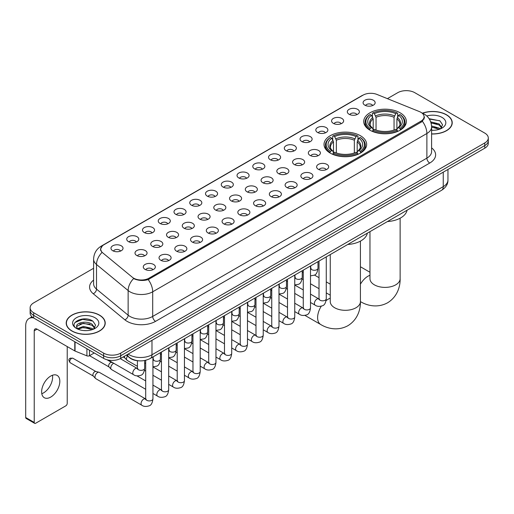 <?xml version="1.0" encoding="UTF-8"?>
<svg xmlns="http://www.w3.org/2000/svg" width="514" height="514" viewBox="0 0 514 514"><rect width="100%" height="100%" fill="white"/><g stroke="black" fill="none" stroke-linecap="round" stroke-linejoin="round"><path stroke-width="0.77" d="M360.417 135.715A21.318 12.31 0 0 0 337.184 133.042A21.318 12.31 0 0 0 324.019 144.415A21.318 12.31 0 0 0 330.264 153.121A21.318 12.31 0 0 0 353.497 155.787A21.318 12.31 0 0 0 366.655 144.415A21.318 12.31 0 0 0 360.417 135.715M400.117 112.791A21.318 12.31 0 0 0 376.884 110.118A21.318 12.31 0 0 0 363.726 121.49A21.318 12.31 0 0 0 369.971 130.196A21.318 12.31 0 0 0 393.204 132.863A21.318 12.31 0 0 0 406.362 121.49A21.318 12.31 0 0 0 400.117 112.791M349.096 114.269A6.033 3.482 180 0 1 347.894 113.279A6.033 3.482 180 0 1 349.893 108.949A6.033 3.482 180 0 1 357.628 109.341A6.033 3.482 180 0 1 358.823 113.279A6.033 3.482 180 0 1 349.096 114.269M356.889 114.628A3.617 2.088 0 0 0 355.919 113.607A3.617 2.088 0 0 0 352.353 113.08A3.617 2.088 0 0 0 349.828 114.628M333.335 123.366A6.033 3.482 180 0 1 332.14 122.377A6.033 3.482 180 0 1 334.139 118.047A6.033 3.482 180 0 1 341.868 118.438A6.033 3.482 180 0 1 343.069 122.377A6.033 3.482 180 0 1 333.335 123.366M341.135 123.726A3.617 2.088 0 0 0 340.165 122.705A3.617 2.088 0 0 0 336.599 122.178A3.617 2.088 0 0 0 334.074 123.726M317.581 132.464A6.033 3.482 180 0 1 316.38 131.475A6.033 3.482 180 0 1 318.378 127.144A6.033 3.482 180 0 1 326.114 127.536A6.033 3.482 180 0 1 327.309 131.475A6.033 3.482 180 0 1 317.581 132.464M325.375 132.824A3.617 2.088 0 0 0 324.405 131.802A3.617 2.088 0 0 0 320.839 131.276A3.617 2.088 0 0 0 318.314 132.824M301.821 141.562A6.033 3.482 180 0 1 300.626 140.573A6.033 3.482 180 0 1 302.624 136.242A6.033 3.482 180 0 1 310.353 136.634A6.033 3.482 180 0 1 311.555 140.573A6.033 3.482 180 0 1 301.821 141.562M309.621 141.922A3.617 2.088 0 0 0 308.651 140.9A3.617 2.088 0 0 0 305.085 140.373A3.617 2.088 0 0 0 302.56 141.922M286.067 150.653A6.033 3.482 180 0 1 284.865 149.67A6.033 3.482 180 0 1 286.863 145.34A6.033 3.482 180 0 1 294.599 145.732A6.033 3.482 180 0 1 295.794 149.67A6.033 3.482 180 0 1 286.067 150.653M293.86 151.02A3.617 2.088 0 0 0 292.89 149.998A3.617 2.088 0 0 0 289.324 149.471A3.617 2.088 0 0 0 286.799 151.02M270.306 159.751A6.033 3.482 180 0 1 269.111 158.768A6.033 3.482 180 0 1 271.109 154.438A6.033 3.482 180 0 1 278.839 154.83A6.033 3.482 180 0 1 280.04 158.768A6.033 3.482 180 0 1 270.306 159.751M278.106 160.117A3.617 2.088 0 0 0 277.136 159.096A3.617 2.088 0 0 0 273.57 158.569A3.617 2.088 0 0 0 271.045 160.117M254.552 168.849A6.033 3.482 180 0 1 253.351 167.866A6.033 3.482 180 0 1 255.349 163.536A6.033 3.482 180 0 1 263.084 163.927A6.033 3.482 180 0 1 264.28 167.866A6.033 3.482 180 0 1 254.552 168.849M262.346 169.215A3.617 2.088 0 0 0 261.375 168.194A3.617 2.088 0 0 0 257.81 167.667A3.617 2.088 0 0 0 255.285 169.215M238.792 177.947A6.033 3.482 180 0 1 237.596 176.964A6.033 3.482 180 0 1 239.595 172.633A6.033 3.482 180 0 1 247.324 173.019A6.033 3.482 180 0 1 248.525 176.964A6.033 3.482 180 0 1 238.792 177.947M246.591 178.307A3.617 2.088 0 0 0 245.621 177.291A3.617 2.088 0 0 0 242.055 176.765A3.617 2.088 0 0 0 239.53 178.307M223.037 187.045A6.033 3.482 180 0 1 221.836 186.062A6.033 3.482 180 0 1 223.834 181.731A6.033 3.482 180 0 1 231.57 182.117A6.033 3.482 180 0 1 232.765 186.062A6.033 3.482 180 0 1 223.037 187.045M230.831 187.404A3.617 2.088 0 0 0 229.861 186.389A3.617 2.088 0 0 0 226.295 185.856A3.617 2.088 0 0 0 223.77 187.404M207.277 196.142A6.033 3.482 180 0 1 206.082 195.159A6.033 3.482 180 0 1 208.08 190.829A6.033 3.482 180 0 1 215.809 191.214A6.033 3.482 180 0 1 217.011 195.159A6.033 3.482 180 0 1 207.277 196.142M215.077 196.502A3.617 2.088 0 0 0 214.107 195.487A3.617 2.088 0 0 0 210.541 194.954A3.617 2.088 0 0 0 208.016 196.502M191.523 205.24A6.033 3.482 180 0 1 190.321 204.257A6.033 3.482 180 0 1 192.32 199.927A6.033 3.482 180 0 1 200.055 200.312A6.033 3.482 180 0 1 201.25 204.257A6.033 3.482 180 0 1 191.523 205.24M199.316 205.6A3.617 2.088 0 0 0 198.346 204.585A3.617 2.088 0 0 0 194.78 204.052A3.617 2.088 0 0 0 192.255 205.6M175.762 214.338A6.033 3.482 180 0 1 174.567 213.355A6.033 3.482 180 0 1 176.565 209.025A6.033 3.482 180 0 1 184.295 209.41A6.033 3.482 180 0 1 185.496 213.355A6.033 3.482 180 0 1 175.762 214.338M183.562 214.698A3.617 2.088 0 0 0 182.592 213.683A3.617 2.088 0 0 0 179.026 213.149A3.617 2.088 0 0 0 176.501 214.698M160.008 223.436A6.033 3.482 180 0 1 158.807 222.453A6.033 3.482 180 0 1 160.805 218.122A6.033 3.482 180 0 1 168.541 218.508A6.033 3.482 180 0 1 169.736 222.453A6.033 3.482 180 0 1 160.008 223.436M167.802 223.796A3.617 2.088 0 0 0 166.832 222.78A3.617 2.088 0 0 0 163.266 222.247A3.617 2.088 0 0 0 160.741 223.796M144.248 232.534A6.033 3.482 180 0 1 143.053 231.544A6.033 3.482 180 0 1 145.051 227.22A6.033 3.482 180 0 1 152.78 227.606A6.033 3.482 180 0 1 153.982 231.544A6.033 3.482 180 0 1 144.248 232.534M152.048 232.893A3.617 2.088 0 0 0 151.077 231.878A3.617 2.088 0 0 0 147.512 231.345A3.617 2.088 0 0 0 144.987 232.893M128.494 241.631A6.033 3.482 180 0 1 127.292 240.642A6.033 3.482 180 0 1 129.29 236.318A6.033 3.482 180 0 1 137.026 236.703A6.033 3.482 180 0 1 138.221 240.642A6.033 3.482 180 0 1 128.494 241.631M136.287 241.991A3.617 2.088 0 0 0 135.317 240.976A3.617 2.088 0 0 0 131.751 240.443A3.617 2.088 0 0 0 129.226 241.991M112.733 250.729A6.033 3.482 180 0 1 111.538 249.74A6.033 3.482 180 0 1 113.536 245.409A6.033 3.482 180 0 1 121.265 245.801A6.033 3.482 180 0 1 122.467 249.74A6.033 3.482 180 0 1 112.733 250.729M120.533 251.089A3.617 2.088 0 0 0 119.563 250.067A3.617 2.088 0 0 0 115.997 249.541A3.617 2.088 0 0 0 113.472 251.089M364.85 105.171A6.033 3.482 180 0 1 363.655 104.181A6.033 3.482 180 0 1 365.653 99.857A6.033 3.482 180 0 1 373.382 100.243A6.033 3.482 180 0 1 374.584 104.181A6.033 3.482 180 0 1 364.85 105.171M372.65 105.531A3.617 2.088 0 0 0 371.68 104.515A3.617 2.088 0 0 0 368.114 103.982A3.617 2.088 0 0 0 365.589 105.531M310.096 155.434A6.033 3.482 180 0 1 308.901 154.451A6.033 3.482 180 0 1 310.899 150.12A6.033 3.482 180 0 1 318.629 150.506A6.033 3.482 180 0 1 319.83 154.451A6.033 3.482 180 0 1 310.096 155.434M317.896 155.793A3.617 2.088 0 0 0 316.926 154.778A3.617 2.088 0 0 0 313.36 154.251A3.617 2.088 0 0 0 310.835 155.793M294.342 164.531A6.033 3.482 180 0 1 293.147 163.548A6.033 3.482 180 0 1 295.145 159.218A6.033 3.482 180 0 1 302.874 159.603A6.033 3.482 180 0 1 304.07 163.548A6.033 3.482 180 0 1 294.342 164.531M302.142 164.891A3.617 2.088 0 0 0 301.165 163.876A3.617 2.088 0 0 0 297.6 163.343A3.617 2.088 0 0 0 295.075 164.891M278.582 173.629A6.033 3.482 180 0 1 277.387 172.646A6.033 3.482 180 0 1 279.385 168.316A6.033 3.482 180 0 1 287.114 168.701A6.033 3.482 180 0 1 288.315 172.646A6.033 3.482 180 0 1 278.582 173.629M286.382 173.989A3.617 2.088 0 0 0 285.411 172.974A3.617 2.088 0 0 0 281.845 172.441A3.617 2.088 0 0 0 279.32 173.989M262.827 182.727A6.033 3.482 180 0 1 261.632 181.744A6.033 3.482 180 0 1 263.631 177.414A6.033 3.482 180 0 1 271.36 177.799A6.033 3.482 180 0 1 272.555 181.744A6.033 3.482 180 0 1 262.827 182.727M270.627 183.087A3.617 2.088 0 0 0 269.651 182.072A3.617 2.088 0 0 0 266.085 181.538A3.617 2.088 0 0 0 263.56 183.087M247.067 191.825A6.033 3.482 180 0 1 245.872 190.842A6.033 3.482 180 0 1 247.87 186.511A6.033 3.482 180 0 1 255.599 186.897A6.033 3.482 180 0 1 256.801 190.842A6.033 3.482 180 0 1 247.067 191.825M254.867 192.185A3.617 2.088 0 0 0 253.897 191.169A3.617 2.088 0 0 0 250.331 190.636A3.617 2.088 0 0 0 247.806 192.185M231.313 200.923A6.033 3.482 180 0 1 230.118 199.94A6.033 3.482 180 0 1 232.116 195.609A6.033 3.482 180 0 1 239.845 195.995A6.033 3.482 180 0 1 241.04 199.94A6.033 3.482 180 0 1 231.313 200.923M239.113 201.282A3.617 2.088 0 0 0 238.136 200.267A3.617 2.088 0 0 0 234.57 199.734A3.617 2.088 0 0 0 232.045 201.282M215.552 210.02A6.033 3.482 180 0 1 214.357 209.031A6.033 3.482 180 0 1 216.355 204.707A6.033 3.482 180 0 1 224.091 205.092A6.033 3.482 180 0 1 225.286 209.031A6.033 3.482 180 0 1 215.552 210.02M223.352 210.38A3.617 2.088 0 0 0 222.382 209.365A3.617 2.088 0 0 0 218.816 208.832A3.617 2.088 0 0 0 216.291 210.38M199.798 219.118A6.033 3.482 180 0 1 198.603 218.129A6.033 3.482 180 0 1 200.601 213.805A6.033 3.482 180 0 1 208.331 214.19A6.033 3.482 180 0 1 209.526 218.129A6.033 3.482 180 0 1 199.798 219.118M207.598 219.478A3.617 2.088 0 0 0 206.622 218.456A3.617 2.088 0 0 0 203.056 217.93A3.617 2.088 0 0 0 200.531 219.478M184.038 228.216A6.033 3.482 180 0 1 182.843 227.227A6.033 3.482 180 0 1 184.841 222.896A6.033 3.482 180 0 1 192.577 223.288A6.033 3.482 180 0 1 193.772 227.227A6.033 3.482 180 0 1 184.038 228.216M191.838 228.576A3.617 2.088 0 0 0 190.867 227.554A3.617 2.088 0 0 0 187.302 227.027A3.617 2.088 0 0 0 184.777 228.576M168.284 237.314A6.033 3.482 180 0 1 167.089 236.324A6.033 3.482 180 0 1 169.087 231.994A6.033 3.482 180 0 1 176.816 232.386A6.033 3.482 180 0 1 178.011 236.324A6.033 3.482 180 0 1 168.284 237.314M176.084 237.674A3.617 2.088 0 0 0 175.107 236.652A3.617 2.088 0 0 0 171.541 236.125A3.617 2.088 0 0 0 169.016 237.674M152.523 246.412A6.033 3.482 180 0 1 151.328 245.422A6.033 3.482 180 0 1 153.326 241.092A6.033 3.482 180 0 1 161.062 241.484A6.033 3.482 180 0 1 162.257 245.422A6.033 3.482 180 0 1 152.523 246.412M160.323 246.771A3.617 2.088 0 0 0 159.353 245.75A3.617 2.088 0 0 0 155.787 245.223A3.617 2.088 0 0 0 153.262 246.771M136.769 255.503A6.033 3.482 180 0 1 135.574 254.52A6.033 3.482 180 0 1 137.572 250.189A6.033 3.482 180 0 1 145.301 250.581A6.033 3.482 180 0 1 146.496 254.52A6.033 3.482 180 0 1 136.769 255.503M144.569 255.869A3.617 2.088 0 0 0 143.592 254.848A3.617 2.088 0 0 0 140.026 254.321A3.617 2.088 0 0 0 137.501 255.869M318.378 169.312A6.033 3.482 180 0 1 317.177 168.329A6.033 3.482 180 0 1 319.175 163.998A6.033 3.482 180 0 1 326.91 164.384A6.033 3.482 180 0 1 328.105 168.329A6.033 3.482 180 0 1 318.378 169.312M326.172 169.671A3.617 2.088 0 0 0 325.201 168.656A3.617 2.088 0 0 0 321.635 168.123A3.617 2.088 0 0 0 319.11 169.671M302.618 178.409A6.033 3.482 180 0 1 301.422 177.42A6.033 3.482 180 0 1 303.421 173.096A6.033 3.482 180 0 1 311.15 173.481A6.033 3.482 180 0 1 312.351 177.42A6.033 3.482 180 0 1 302.618 178.409M310.417 178.769A3.617 2.088 0 0 0 309.447 177.754A3.617 2.088 0 0 0 305.875 177.221A3.617 2.088 0 0 0 303.356 178.769M286.863 187.507A6.033 3.482 180 0 1 285.662 186.518A6.033 3.482 180 0 1 287.66 182.194A6.033 3.482 180 0 1 295.396 182.579A6.033 3.482 180 0 1 296.591 186.518A6.033 3.482 180 0 1 286.863 187.507M294.657 187.867A3.617 2.088 0 0 0 293.687 186.852A3.617 2.088 0 0 0 290.121 186.319A3.617 2.088 0 0 0 287.596 187.867M271.103 196.605A6.033 3.482 180 0 1 269.908 195.616A6.033 3.482 180 0 1 271.906 191.285A6.033 3.482 180 0 1 279.635 191.677A6.033 3.482 180 0 1 280.837 195.616A6.033 3.482 180 0 1 271.103 196.605M278.903 196.965A3.617 2.088 0 0 0 277.933 195.943A3.617 2.088 0 0 0 274.367 195.416A3.617 2.088 0 0 0 271.842 196.965M255.349 205.703A6.033 3.482 180 0 1 254.147 204.713A6.033 3.482 180 0 1 256.145 200.383A6.033 3.482 180 0 1 263.881 200.775A6.033 3.482 180 0 1 265.076 204.713A6.033 3.482 180 0 1 255.349 205.703M263.142 206.063A3.617 2.088 0 0 0 262.172 205.041A3.617 2.088 0 0 0 258.606 204.514A3.617 2.088 0 0 0 256.081 206.063M239.588 214.801A6.033 3.482 180 0 1 238.393 213.811A6.033 3.482 180 0 1 240.391 209.481A6.033 3.482 180 0 1 248.121 209.873A6.033 3.482 180 0 1 249.322 213.811A6.033 3.482 180 0 1 239.588 214.801M247.388 215.16A3.617 2.088 0 0 0 246.418 214.139A3.617 2.088 0 0 0 242.852 213.612A3.617 2.088 0 0 0 240.327 215.16M223.834 223.892A6.033 3.482 180 0 1 222.633 222.909A6.033 3.482 180 0 1 224.631 218.578A6.033 3.482 180 0 1 232.367 218.97A6.033 3.482 180 0 1 233.562 222.909A6.033 3.482 180 0 1 223.834 223.892M231.628 224.258A3.617 2.088 0 0 0 230.657 223.237A3.617 2.088 0 0 0 227.092 222.71A3.617 2.088 0 0 0 224.567 224.258M208.074 232.99A6.033 3.482 180 0 1 206.879 232.007A6.033 3.482 180 0 1 208.877 227.676A6.033 3.482 180 0 1 216.606 228.068A6.033 3.482 180 0 1 217.807 232.007A6.033 3.482 180 0 1 208.074 232.99M215.874 233.356A3.617 2.088 0 0 0 214.903 232.334A3.617 2.088 0 0 0 211.338 231.808A3.617 2.088 0 0 0 208.812 233.356M192.32 242.088A6.033 3.482 180 0 1 191.118 241.105A6.033 3.482 180 0 1 193.116 236.774A6.033 3.482 180 0 1 200.852 237.166A6.033 3.482 180 0 1 202.047 241.105A6.033 3.482 180 0 1 192.32 242.088M200.113 242.454A3.617 2.088 0 0 0 199.143 241.432A3.617 2.088 0 0 0 195.577 240.905A3.617 2.088 0 0 0 193.052 242.454M176.559 251.185A6.033 3.482 180 0 1 175.364 250.202A6.033 3.482 180 0 1 177.362 245.872A6.033 3.482 180 0 1 185.091 246.264A6.033 3.482 180 0 1 186.293 250.202A6.033 3.482 180 0 1 176.559 251.185M184.359 251.552A3.617 2.088 0 0 0 183.389 250.53A3.617 2.088 0 0 0 179.823 250.003A3.617 2.088 0 0 0 177.298 251.552M160.805 260.283A6.033 3.482 180 0 1 159.603 259.3A6.033 3.482 180 0 1 161.602 254.97A6.033 3.482 180 0 1 169.337 255.355A6.033 3.482 180 0 1 170.532 259.3A6.033 3.482 180 0 1 160.805 260.283M168.598 260.643A3.617 2.088 0 0 0 167.628 259.628A3.617 2.088 0 0 0 164.062 259.101A3.617 2.088 0 0 0 161.537 260.643M145.044 269.381A6.033 3.482 180 0 1 143.849 268.398A6.033 3.482 180 0 1 145.847 264.067A6.033 3.482 180 0 1 153.577 264.453A6.033 3.482 180 0 1 154.778 268.398A6.033 3.482 180 0 1 145.044 269.381M152.844 269.741A3.617 2.088 0 0 0 151.874 268.726A3.617 2.088 0 0 0 148.308 268.192A3.617 2.088 0 0 0 145.783 269.741M419.463 111.609A10.858 6.271 180 0 1 420.915 112.315A10.858 6.271 180 0 1 424.095 116.749A10.858 6.271 180 0 1 420.915 121.182L149.002 278.17A10.858 6.271 180 0 1 132.426 277.329L102.671 252.798A10.858 6.271 180 0 1 100.705 249.2A10.858 6.271 180 0 1 103.886 244.767L363.064 95.135A10.858 6.271 180 0 1 376.968 94.435L419.463 111.609M138.774 360.815A12.066 6.965 180 0 1 129.734 357.866L126.386 355.103M431.599 133.987A19.506 11.263 0 0 0 452.224 122.743A19.506 11.263 0 0 0 446.512 114.776A19.506 11.263 0 0 0 422.476 113.151M99.51 315.114A19.506 11.263 0 0 0 78.25 312.673A19.506 11.263 0 0 0 66.203 323.081A19.506 11.263 0 0 0 71.921 331.042A19.506 11.263 0 0 0 93.182 333.483A19.506 11.263 0 0 0 105.222 323.081A19.506 11.263 0 0 0 99.51 315.114M424.519 117.205L422.392 121.291L421.339 122.062L148.205 279.59C143.663 280.895 139.198 280.734 134.809 279.108L133.64 278.537A14.077 9.419 129.5 0 0 128.14 290.558L96.51 264.479A16.088 9.291 180 0 1 93.606 259.152L93.606 283.786A16.088 9.291 0 0 0 96.51 289.112L128.14 315.191A16.088 9.291 0 0 0 129.946 316.431A16.088 9.291 0 0 0 152.697 316.431L426.883 158.126A16.088 9.291 0 0 0 431.599 151.559L431.599 126.926A16.088 9.291 180 0 1 426.883 133.499A14.077 8.128 -120 0 0 422.392 121.291M93.606 268.276L33.667 302.881A12.066 6.965 0 0 0 30.127 307.809L30.127 313.065A12.066 6.965 0 0 0 33.667 317.993L103.635 358.386L103.635 355.759A12.066 6.965 0 0 0 120.7 355.759L484.766 145.565A12.066 6.965 0 0 0 488.3 140.637A12.066 6.965 0 0 1 484.766 145.565L120.7 355.759A12.066 6.965 0 0 1 103.635 355.759L33.667 315.365L103.635 355.759L103.635 353.131A12.066 6.965 0 0 0 120.7 353.131L484.766 142.937A12.066 6.965 0 0 0 488.3 138.015A12.066 6.965 0 0 0 484.766 133.087L414.798 92.687A12.066 6.965 0 0 0 397.733 92.687L387.408 98.649M30.127 310.437A12.066 6.965 0 0 0 33.667 315.365A12.066 6.965 0 0 1 30.127 310.437M431.599 147.878A20.11 11.61 180 0 1 429.73 163.054L155.543 321.353A20.11 11.61 180 0 1 127.099 321.353A20.11 11.61 180 0 1 124.844 319.804L93.22 293.725A4.022 2.692 -50.5 0 0 96.51 289.112L96.51 264.479A14.077 9.419 129.5 0 1 101.971 252.496L100.429 249.2L102.415 245.814M30.127 307.809A12.066 6.965 0 0 0 33.667 312.737L103.635 353.131M103.635 358.386A12.066 6.965 0 0 0 120.7 358.386L484.766 148.193A12.066 6.965 0 0 0 488.3 143.265L488.3 138.015M431.599 133.871A19.307 11.147 0 0 0 452.024 122.743A19.307 11.147 0 0 0 446.37 114.86A19.307 11.147 0 0 0 422.643 113.228M431.599 130.164L433.565 130.293M431.567 125.994L439.142 128.102L440.202 128.956M431.599 127.042L439.335 129.277M430.7 121.85L439.142 123.932L441.757 127.536M431.034 122.878L439.142 124.973L441.552 127.813M431.599 130.286A13.113 7.569 0 0 0 441.989 128.095A13.113 7.569 0 0 0 441.989 117.385A13.113 7.569 0 0 0 426.787 115.991M440.517 128.828L442.573 124.793L439.971 120.88L429.094 118.695M429.338 119.068L439.798 120.758M431.098 123.109L436.894 123.823M431.599 127.279L436.894 127.999M72.063 330.965A19.307 11.147 0 0 0 93.105 333.38A19.307 11.147 0 0 0 105.023 323.081A19.307 11.147 0 0 0 99.369 315.198A19.307 11.147 0 0 0 78.327 312.782A19.307 11.147 0 0 0 66.409 323.081A19.307 11.147 0 0 0 72.063 330.965M83.531 330.547L86.564 330.637M77.505 328.619L83.364 326.39L92.141 328.44L93.207 329.294M78.044 329.185L83.364 327.431L92.334 329.615M77.601 329.024L76.657 326.827A9.091 5.249 0 0 0 78.128 329.256M94.756 327.881L92.141 324.27C86.686 320.203 75.462 322.715 76.657 326.827L76.625 326.422M76.682 326.955L76.933 326.274L83.364 323.261L92.141 325.311L94.55 328.15M93.516 329.166L95.572 325.131L92.97 321.218C83.769 314.6 67.424 323.319 76.862 328.658L77.331 328.947M94.987 317.729A13.113 7.569 0 0 0 76.445 317.729A13.113 7.569 0 0 0 76.445 328.433A13.113 7.569 0 0 0 94.987 328.433A13.113 7.569 0 0 0 94.987 317.729M74.948 322.529L82.645 319.374L92.796 321.096M79.754 324.064L82.645 323.544L89.892 324.167M79.754 328.24L82.645 327.714L89.892 328.337M369.585 129.971L370.157 128.442A19.146 11.057 0 0 1 370.157 114.538L371.474 115.303A17.296 9.984 0 0 0 371.474 127.684L372.779 128.423L373.196 129.978M373.196 129.342L373.196 118.946L371.474 115.303M372.432 116.948L372.432 113.221L373.003 112.9A19.146 11.057 0 0 1 397.084 112.9L395.774 113.658A17.296 9.984 0 0 0 374.32 113.658L376.042 117.301L376.042 130.016M394.052 130.016L394.052 117.301L395.774 113.658M387.447 221.553A22.121 12.773 0 0 0 407.037 210.239M372.432 131.076A19.95 11.52 0 0 0 397.656 131.076L397.084 130.087A19.146 11.057 0 0 1 373.003 130.087L372.432 131.417M397.656 131.417L397.656 131.076M370.157 114.538L369.585 114.866A19.95 11.52 0 0 0 365.094 122.152A19.95 11.52 0 0 0 369.585 129.432M397.084 112.9L397.656 113.221L397.656 116.948M373.003 130.087L374.32 129.329A17.296 9.984 0 0 0 395.774 129.329L397.084 130.087M371.474 127.684L370.157 128.442M374.32 113.658L373.003 112.9M372.779 117.539A15.471 8.931 0 0 0 372.779 128.423L372.849 128.474C370.652 126.348 369.752 124.902 370.164 124.144A14.88 8.59 0 0 1 373.196 118.946M400.502 129.432A19.95 11.52 0 0 0 404.993 122.152A19.95 11.52 0 0 0 400.502 114.866L399.931 114.538A19.146 11.057 0 0 1 399.931 128.442L400.502 129.971M399.931 128.442L398.613 127.684A17.296 9.984 0 0 0 398.613 115.303L399.931 114.538M398.613 115.303L396.898 118.946L396.898 129.342L397.316 128.423L398.613 127.684M396.898 118.946A14.88 8.59 0 0 1 399.931 124.144C400.335 124.908 399.436 126.348 397.245 128.474L397.316 128.423A15.471 8.931 0 0 0 397.316 117.539M396.898 129.978L396.898 129.342M329.879 152.889L330.451 151.367A19.146 11.057 0 0 1 330.451 137.463L331.768 138.221A17.296 9.984 0 0 0 331.768 150.608L333.072 151.347L333.49 152.902M333.49 152.266L333.49 141.87L331.768 138.221M332.725 139.872L332.725 136.146L333.297 135.825A19.146 11.057 0 0 1 357.384 135.825L356.067 136.583A17.296 9.984 0 0 0 334.614 136.583L336.336 140.226L336.336 152.941M354.345 152.941L354.345 140.226L356.067 136.583M347.74 244.478A22.121 12.773 0 0 0 367.33 233.163M332.725 153.994A19.95 11.52 0 0 0 357.956 153.994L357.384 153.011A19.146 11.057 0 0 1 333.297 153.011L332.725 154.341M357.956 154.341L357.956 153.994M330.451 137.463L329.879 137.791A19.95 11.52 0 0 0 325.388 145.07A19.95 11.52 0 0 0 329.879 152.356M357.384 135.825L357.956 136.146L357.956 139.872M333.297 153.011L334.614 152.253A17.296 9.984 0 0 0 356.067 152.253L357.384 153.011M331.768 150.608L330.451 151.367M334.614 136.583L333.297 135.825M333.072 140.463A15.471 8.931 0 0 0 333.072 151.347L333.143 151.392C330.945 149.272 330.052 147.826 330.457 147.068A14.88 8.59 0 0 1 333.49 141.87M360.796 152.356A19.95 11.52 0 0 0 365.293 145.07A19.95 11.52 0 0 0 360.796 137.791L360.224 137.463A19.146 11.057 0 0 1 360.224 151.367L360.796 152.889M360.224 151.367L358.907 150.608A17.296 9.984 0 0 0 358.907 138.221L360.224 137.463M358.907 138.221L357.191 141.87L357.191 152.266L357.609 151.347L358.907 150.608M357.191 141.87A14.88 8.59 0 0 1 360.224 147.068C360.629 147.833 359.729 149.272 357.538 151.392L357.609 151.347A15.471 8.931 0 0 0 357.609 140.463M357.191 152.902L357.191 152.266M137.418 366.309L127.279 360.455A3.617 2.088 -60 0 1 126.99 360.218A3.617 2.088 -60 0 1 126.528 358.798A3.617 2.088 -60 0 1 127.459 355.984M124.941 357.943A2.615 1.51 -60 0 1 124.729 357.77A2.615 1.51 -60 0 1 124.394 356.748A2.615 1.51 -60 0 1 124.446 356.221M145.693 389.278L111.525 369.553A3.617 2.088 -60 0 1 111.23 369.315A3.617 2.088 -60 0 1 110.773 367.895A3.617 2.088 -60 0 1 113.331 363.462A3.617 2.088 -60 0 1 113.761 363.257M109.18 367.041A2.615 1.51 -60 0 1 108.968 366.867A2.615 1.51 -60 0 1 108.64 365.839A2.615 1.51 -60 0 1 110.491 362.64A2.615 1.51 -60 0 1 111.544 362.415L112.778 362.691M152.934 356.947L152.934 398.819C152.433 403.021 151.135 405.366 149.028 405.861C146.034 406.786 143.631 406.58 141.813 405.238L95.765 378.651A3.617 2.088 -60 0 1 95.475 378.413A3.617 2.088 -60 0 1 95.013 376.993A3.617 2.088 -60 0 1 97.576 372.56A3.617 2.088 -60 0 1 99.035 372.245A3.617 2.088 -60 0 1 99.382 372.38L146.169 399.256M93.426 376.139A2.615 1.51 -60 0 1 93.214 375.965A2.615 1.51 -60 0 1 92.88 374.937A2.615 1.51 -60 0 1 94.73 371.738A2.615 1.51 -60 0 1 95.784 371.513L99.035 372.245M52.447 375.252A12.869 7.434 -60 0 1 43.51 392.908A12.869 7.434 -60 0 1 41.795 393.711M50.732 397.078A12.869 7.434 120 0 0 59.136 385.731A12.869 7.434 120 0 0 57.163 375.419A12.869 7.434 120 0 0 50.732 376.055A12.869 7.434 120 0 0 42.321 387.402A12.869 7.434 120 0 0 44.294 397.714A12.869 7.434 120 0 0 50.732 397.078M89.481 350.214L89.481 355.72L94.248 352.964M33.526 317.909A16.088 9.291 -120 0 0 29.035 318.507A16.088 9.291 -120 0 0 25.7 325.87L25.7 417.503L34.232 422.431L34.232 330.798A4.022 2.319 60 0 1 35.068 328.96A4.022 2.319 60 0 1 37.079 329.159L74.781 350.927L74.781 341.726M34.232 422.431A2.011 1.163 120 0 0 34.65 423.35L26.118 418.422A2.011 1.163 -60 0 1 25.7 417.503M34.65 423.35A2.011 1.163 120 0 0 35.652 423.253L65.805 405.842A2.011 1.163 120 0 0 67.225 403.381L67.225 346.564M89.481 355.72A2.011 1.163 180 0 1 86.905 355.849L75.05 351.056A2.011 1.163 180 0 1 74.781 350.927M149.002 278.17L149.002 279.275M420.915 121.182L420.915 122.306M155.543 321.353A4.022 2.319 60 0 1 152.697 316.431L152.697 291.798A16.088 9.291 180 0 1 129.946 291.798A16.088 9.291 180 0 1 128.14 290.558L128.14 315.191A4.022 2.692 -50.5 0 1 124.844 319.804M431.599 126.926C431.323 121.143 428.779 116.806 423.966 113.915L421.936 112.926A14.077 6.592 112 0 0 421.75 112.855M148.205 279.59A14.077 8.128 60 0 1 152.697 291.798L426.883 133.499L426.883 158.126A4.022 2.319 60 0 0 429.73 163.054M102.691 245.589A14.077 8.128 -120 0 0 101.232 246.135C96.42 249.027 93.876 253.363 93.606 259.152M101.232 246.135L361.875 95.655A14.077 8.128 60 0 1 362.942 95.199M93.22 293.725A20.11 11.61 180 0 1 93.606 280.098M120.7 353.131L120.7 358.386M484.766 142.937L484.766 148.193M33.667 312.737L33.667 317.993M128.153 354.082A16.088 9.291 0 0 0 129.232 354.776A16.088 9.291 0 0 0 151.983 354.776L443.241 186.621A16.088 9.291 0 0 0 447.951 180.054C448.067 184.044 445.946 187.462 441.571 190.302L150.319 358.457A8.044 4.645 60 0 0 151.983 354.776L151.983 340.319M443.241 172.171L443.241 186.621A8.044 4.645 60 0 1 441.571 190.302M127.498 354.461A8.044 5.378 129.5 0 0 128.898 357.076L126.457 355.058M400.13 218.199L400.13 278.678A15.086 8.706 180 0 1 395.709 284.84A15.086 8.706 180 0 1 374.378 284.84A15.086 8.706 180 0 1 369.964 278.678L369.996 279.269M360.423 284.203A15.086 8.706 -60 0 1 367.979 276.217A15.086 8.706 -60 0 1 369.964 275.286M400.13 278.678C400.335 286.253 397.521 296.713 387.588 302.791C377.36 308.349 366.9 305.56 360.436 301.596A15.086 8.706 -60 0 1 360.423 301.589A15.086 8.706 180 0 1 356.003 307.757A15.086 8.706 180 0 1 334.672 307.757A15.086 8.706 180 0 1 330.258 301.602L330.29 302.193M394.052 117.301A14.88 8.59 0 0 0 376.042 117.301M394.469 115.901A15.471 8.931 0 0 0 375.618 115.901M326.082 300.664A15.086 8.706 -60 0 1 328.273 299.142A15.086 8.706 -60 0 1 330.258 298.21M360.436 301.596L360.423 301.589C360.629 309.177 357.815 319.637 347.882 325.715C337.659 331.273 327.193 328.485 320.73 324.52A15.086 8.706 -60 0 1 321.282 306.19M354.345 140.226A14.88 8.59 0 0 0 336.336 140.226M354.763 138.825A15.471 8.931 0 0 0 335.912 138.825M326.262 256.878L326.262 298.743A3.617 2.088 180 0 1 325.034 300.311A3.617 2.088 180 0 1 320.081 300.221A3.617 2.088 180 0 1 319.021 298.743L318.905 299.527L319.233 299.257M326.262 298.743C325.767 302.952 324.462 305.297 322.355 305.791C319.367 306.717 316.965 306.505 315.146 305.162A3.617 2.088 -60 0 1 314.587 302.264A3.617 2.088 -60 0 1 316.952 299.071A3.617 2.088 -60 0 1 317.112 298.987A3.617 2.088 -60 0 1 318.764 298.891L319.496 299.187M310.507 265.976L310.507 307.841A3.617 2.088 180 0 1 309.28 309.409A3.617 2.088 180 0 1 304.327 309.319A3.617 2.088 180 0 1 303.266 307.841L303.151 308.625L303.472 308.355M310.507 307.841C310.006 312.049 308.708 314.395 306.601 314.889C303.607 315.814 301.204 315.602 299.386 314.26A3.617 2.088 -60 0 1 298.833 311.362A3.617 2.088 -60 0 1 301.198 308.169A3.617 2.088 -60 0 1 301.358 308.085A3.617 2.088 -60 0 1 303.009 307.989L303.742 308.284M294.747 275.074L294.747 316.939A3.617 2.088 180 0 1 293.52 318.507A3.617 2.088 180 0 1 288.566 318.417A3.617 2.088 180 0 1 287.506 316.939L287.39 317.723L287.718 317.453M294.747 316.939C294.252 321.141 292.948 323.492 290.84 323.987C287.853 324.912 285.45 324.7 283.632 323.357A3.617 2.088 -60 0 1 283.073 320.46A3.617 2.088 -60 0 1 285.437 317.267A3.617 2.088 -60 0 1 285.598 317.183A3.617 2.088 -60 0 1 287.249 317.087L287.981 317.382M278.993 284.171L278.993 326.037A3.617 2.088 180 0 1 277.766 327.604A3.617 2.088 180 0 1 272.812 327.514A3.617 2.088 180 0 1 271.752 326.037L271.636 326.82L271.957 326.551M278.993 326.037C278.492 330.239 277.194 332.59 275.086 333.078C272.092 334.004 269.689 333.798 267.871 332.455A3.617 2.088 -60 0 1 267.319 329.558A3.617 2.088 -60 0 1 269.683 326.364A3.617 2.088 -60 0 1 269.844 326.281A3.617 2.088 -60 0 1 271.495 326.184L272.227 326.474M263.232 293.269L263.232 335.134A3.617 2.088 180 0 1 262.005 336.702A3.617 2.088 180 0 1 257.051 336.612A3.617 2.088 180 0 1 255.991 335.134L255.876 335.918L256.203 335.648M263.232 335.134C262.738 339.336 261.433 341.688 259.326 342.176C256.338 343.101 253.935 342.896 252.117 341.553A3.617 2.088 -60 0 1 251.558 338.655A3.617 2.088 -60 0 1 253.922 335.462A3.617 2.088 -60 0 1 254.083 335.379A3.617 2.088 -60 0 1 255.734 335.282L256.467 335.571M247.478 302.361L247.478 344.232A3.617 2.088 180 0 1 246.251 345.8A3.617 2.088 180 0 1 241.297 345.71A3.617 2.088 180 0 1 240.237 344.232L240.122 345.016L240.443 344.746M247.478 344.232C246.977 348.434 245.679 350.786 243.572 351.274C240.578 352.199 238.175 351.994 236.356 350.651A3.617 2.088 -60 0 1 235.804 347.753A3.617 2.088 -60 0 1 238.168 344.56A3.617 2.088 -60 0 1 238.329 344.476A3.617 2.088 -60 0 1 239.98 344.38L240.713 344.669M231.718 311.458L231.718 353.33A3.617 2.088 180 0 1 230.49 354.898A3.617 2.088 180 0 1 225.537 354.808A3.617 2.088 180 0 1 224.477 353.33L224.361 354.114L224.689 353.844M231.718 353.33C231.223 357.532 229.919 359.884 227.811 360.372C224.824 361.297 222.421 361.091 220.602 359.749A3.617 2.088 -60 0 1 220.043 356.851A3.617 2.088 -60 0 1 222.408 353.658A3.617 2.088 -60 0 1 222.568 353.568A3.617 2.088 -60 0 1 224.22 353.478L224.952 353.767M215.964 320.556L215.964 362.428A3.617 2.088 180 0 1 214.736 363.996A3.617 2.088 180 0 1 209.783 363.906A3.617 2.088 180 0 1 208.723 362.428L208.607 363.205L208.928 362.942M215.964 362.428C215.462 366.63 214.165 368.981 212.057 369.47C209.063 370.395 206.66 370.189 204.842 368.846A3.617 2.088 -60 0 1 204.289 365.942A3.617 2.088 -60 0 1 206.654 362.755A3.617 2.088 -60 0 1 206.814 362.666A3.617 2.088 -60 0 1 208.466 362.576L209.198 362.865M200.203 329.654L200.203 371.526A3.617 2.088 180 0 1 198.976 373.093A3.617 2.088 180 0 1 194.022 373.003A3.617 2.088 180 0 1 192.962 371.526L192.846 372.303L193.174 372.04M200.203 371.526C199.708 375.728 198.404 378.079 196.297 378.567C193.309 379.493 190.906 379.287 189.088 377.944A3.617 2.088 -60 0 1 188.529 375.04A3.617 2.088 -60 0 1 190.893 371.853A3.617 2.088 -60 0 1 191.054 371.763A3.617 2.088 -60 0 1 192.705 371.673L193.437 371.963M184.449 338.752L184.449 380.623A3.617 2.088 180 0 1 183.222 382.191A3.617 2.088 180 0 1 178.268 382.101A3.617 2.088 180 0 1 177.208 380.623L177.092 381.401L177.414 381.137M184.449 380.623C183.948 384.825 182.65 387.171 180.542 387.665C177.548 388.59 175.145 388.385 173.327 387.042A3.617 2.088 -60 0 1 172.775 384.138A3.617 2.088 -60 0 1 175.139 380.951A3.617 2.088 -60 0 1 175.3 380.861A3.617 2.088 -60 0 1 176.951 380.771L177.683 381.06M168.688 347.849L168.688 389.721A3.617 2.088 180 0 1 167.461 391.289A3.617 2.088 180 0 1 162.508 391.199A3.617 2.088 180 0 1 161.447 389.721L161.332 390.499L161.659 390.235M168.688 389.721C168.194 393.923 166.889 396.268 164.782 396.763C161.794 397.688 159.391 397.483 157.573 396.14A3.617 2.088 -60 0 1 157.014 393.236A3.617 2.088 -60 0 1 159.379 390.049A3.617 2.088 -60 0 1 159.539 389.959A3.617 2.088 -60 0 1 161.19 389.869L161.923 390.158M71.581 358.374A2.615 1.51 -60 0 1 72.885 358.239L70.27 358.239A2.615 1.51 60 0 1 71.581 358.374A2.615 1.51 -60 0 0 69.872 360.674A2.615 1.51 -60 0 0 70.27 362.768L93.304 376.068M152.934 398.819A3.617 2.088 180 0 1 151.707 400.387A3.617 2.088 180 0 1 146.753 400.297A3.617 2.088 180 0 1 145.693 398.819L145.578 399.596L145.899 399.333M141.813 405.238A3.617 2.088 -60 0 1 141.26 402.334A3.617 2.088 -60 0 1 143.624 399.147A3.617 2.088 -60 0 1 143.785 399.057A3.617 2.088 -60 0 1 145.436 398.967M317.986 261.658L317.986 268.186A3.617 2.088 180 0 1 316.759 269.754A3.617 2.088 180 0 1 311.805 269.664A3.617 2.088 180 0 1 310.745 268.186L310.745 265.834M302.226 270.749L302.226 277.284A3.617 2.088 180 0 1 301.005 278.851A3.617 2.088 180 0 1 296.051 278.761A3.617 2.088 180 0 1 294.985 277.284L294.985 274.932M286.471 279.847L286.471 286.382A3.617 2.088 180 0 1 285.244 287.949A3.617 2.088 180 0 1 280.291 287.859A3.617 2.088 180 0 1 279.231 286.382L279.231 284.03M270.711 288.945L270.711 295.479A3.617 2.088 180 0 1 269.49 297.047A3.617 2.088 180 0 1 264.537 296.957A3.617 2.088 180 0 1 263.476 295.479L263.476 293.128M254.957 298.043L254.957 304.577A3.617 2.088 180 0 1 253.73 306.145A3.617 2.088 180 0 1 248.776 306.055A3.617 2.088 180 0 1 247.716 304.577L247.716 302.226M239.196 307.141L239.196 313.668A3.617 2.088 180 0 1 237.976 315.243A3.617 2.088 180 0 1 233.022 315.153A3.617 2.088 180 0 1 231.962 313.668L231.962 311.323M223.442 316.238L223.442 322.766A3.617 2.088 180 0 1 222.215 324.334A3.617 2.088 180 0 1 217.261 324.244A3.617 2.088 180 0 1 216.201 322.766L216.201 320.421M207.682 325.336L207.682 331.864A3.617 2.088 180 0 1 206.461 333.432A3.617 2.088 180 0 1 201.507 333.342A3.617 2.088 180 0 1 200.447 331.864L200.447 329.519M191.928 334.434L191.928 340.962A3.617 2.088 180 0 1 190.7 342.53A3.617 2.088 180 0 1 185.747 342.44A3.617 2.088 180 0 1 184.687 340.962L184.687 338.617M176.167 343.532L176.167 350.06A3.617 2.088 180 0 1 174.946 351.627A3.617 2.088 180 0 1 169.993 351.537A3.617 2.088 180 0 1 168.933 350.06L168.933 347.715M160.413 352.63L160.413 359.157A3.617 2.088 180 0 1 159.186 360.725A3.617 2.088 180 0 1 154.232 360.635A3.617 2.088 180 0 1 153.172 359.157L153.172 356.806M144.652 360.513L144.652 368.255A3.617 2.088 180 0 1 143.432 369.823A3.617 2.088 180 0 1 138.478 369.733A3.617 2.088 180 0 1 137.418 368.255L137.418 360.719M108.178 360.038L133.537 374.674A3.617 2.088 -60 0 1 132.985 371.776A3.617 2.088 -60 0 1 135.349 368.583A3.617 2.088 -60 0 1 135.51 368.499A3.617 2.088 -60 0 1 137.154 368.403L120.237 358.637M34.232 330.798L37.079 329.159M75.05 341.881L75.05 351.056M86.905 355.849L86.905 348.73M100.705 249.2L100.705 250.601M424.095 116.749L424.095 119.055M361.875 95.655L364.458 94.454M150.319 358.457C143.843 361.708 137.373 361.708 130.897 358.457L128.898 357.076M447.951 180.054L447.951 169.447M452.024 124.356L452.024 122.743M105.023 324.694L105.023 323.081M66.409 324.694L66.409 323.081M330.258 284.171L326.262 281.865M319.021 277.682L314.446 275.041M365.094 125.827L365.094 122.152M404.993 125.827L404.993 122.152M369.964 272.259L360.423 266.753M369.964 231.647L369.964 278.678M320.73 324.52L304.963 315.416M360.423 241.124L360.423 301.602M325.388 148.752L325.388 145.07M365.293 148.752L365.293 145.07M330.258 295.184L326.262 292.877M319.021 288.695L310.507 283.779M303.266 279.597L302.097 278.929M330.258 254.571L330.258 301.602M315.146 305.162L310.507 302.489M303.266 298.306L294.747 293.391M287.506 289.209L286.253 288.489M319.021 261.054L319.021 298.743M318.764 298.891L310.507 294.124M303.266 289.947L294.747 285.026M299.386 314.26L294.747 311.587M287.506 307.404L278.993 302.489M271.752 298.306L270.499 297.58M303.266 270.152L303.266 307.841M303.009 307.989L294.747 303.221M287.506 299.045L278.993 294.124M283.632 323.357L278.993 320.678M271.752 316.502L263.232 311.587M255.991 307.404L254.738 306.678M287.506 279.25L287.506 316.939M287.249 317.087L278.993 312.319M271.752 308.143L263.232 303.221M267.871 332.455L263.232 329.776M255.991 325.6L247.478 320.678M240.237 316.502L238.984 315.776M271.752 288.348L271.752 326.037M271.495 326.184L263.232 321.417M255.991 317.241L247.478 312.319M252.117 341.553L247.478 338.874M240.237 334.698L231.718 329.776M224.477 325.6L223.224 324.874M255.991 297.445L255.991 335.134M255.734 335.282L247.478 330.515M240.237 326.339L231.718 321.417M236.356 350.651L231.718 347.972M224.477 343.795L215.964 338.874M208.723 334.698L207.47 333.971M240.237 306.543L240.237 344.232M239.98 344.38L231.718 339.613M224.477 335.43L215.964 330.515M220.602 359.749L215.964 357.069M208.723 352.893L200.203 347.972M192.962 343.795L191.709 343.069M224.477 315.641L224.477 353.33M224.22 353.478L215.964 348.71M208.723 344.528L200.203 339.613M204.842 368.846L200.203 366.167M192.962 361.991L184.449 357.069M177.208 352.893L175.955 352.167M208.723 324.739L208.723 362.428M208.466 362.576L200.203 357.808M192.962 353.626L184.449 348.71M189.088 377.944L184.449 375.265M177.208 371.082L168.688 366.167M161.447 361.991L160.195 361.265M192.962 333.837L192.962 371.526M192.705 371.673L184.449 366.906M177.208 362.723L168.688 357.808M173.327 387.042L168.688 384.363M161.447 380.18L152.934 375.265M145.693 371.082L144.44 370.363M123.206 356.941L124.818 357.873M177.208 342.934L177.208 380.623M176.951 380.771L168.688 376.004M161.447 371.821L152.934 366.906M124.729 357.77L126.99 360.218M157.573 396.14L152.934 393.461M89.526 355.694L109.064 366.97M161.447 352.032L161.447 389.721M161.19 389.869L152.934 385.102M145.693 380.919L136.955 375.875M108.968 366.867L111.23 369.315M107.04 359.768L111.679 362.441M145.693 360.288L145.693 398.819M93.214 375.965L95.475 378.413M72.885 358.239L95.919 371.538M70.27 362.768C68.433 360.494 68.433 358.984 70.27 358.239M311.221 268.623L310.488 268.334M310.507 275.832L314.08 275.228C316.187 274.739 317.491 272.388 317.986 268.186M303.266 272.523L302.226 271.925M310.951 268.7L310.629 268.97L310.745 268.186M295.466 277.721L294.728 277.431M294.747 284.929L298.326 284.326C300.433 283.837 301.731 281.486 302.226 277.284M287.506 281.621L286.471 281.023M295.197 277.798L294.869 278.061L294.985 277.284M279.706 286.818L278.974 286.529M278.993 294.021L282.565 293.423C284.672 292.929 285.977 290.583 286.471 286.382M271.752 290.718L270.711 290.121M279.436 286.896L279.115 287.159L279.231 286.382M263.952 295.916L263.213 295.627M263.232 303.119L266.811 302.521C268.918 302.026 270.216 299.681 270.711 295.479M255.991 299.816L254.957 299.219M263.682 295.993L263.354 296.257L263.476 295.479M248.191 305.014L247.459 304.725M247.478 312.216L251.05 311.619C253.158 311.124 254.462 308.779 254.957 304.577M240.237 308.914L239.196 308.316M247.921 305.091L247.6 305.355L247.716 304.577M232.437 314.112L231.698 313.823M231.718 321.314L235.296 320.717C237.404 320.222 238.702 317.877 239.196 313.668M224.477 318.012L223.442 317.414M232.167 314.189L231.84 314.452L231.962 313.668M216.677 323.21L215.944 322.921M215.964 330.412L219.536 329.815C221.643 329.32 222.947 326.975 223.442 322.766M208.723 327.11L207.682 326.512M216.407 323.28L216.086 323.55L216.201 322.766M200.923 332.307L200.184 332.018M200.203 339.51L203.782 338.912C205.889 338.418 207.187 336.072 207.682 331.864M192.962 336.207L191.928 335.61M200.653 332.378L200.325 332.648L200.447 331.864M185.162 341.405L184.43 341.116M184.449 348.608L188.021 348.01C190.129 347.515 191.433 345.17 191.928 340.962M177.208 345.305L176.167 344.708M184.892 341.476L184.571 341.746L184.687 340.962M169.408 350.503L168.669 350.207M168.688 357.705L172.267 357.108C174.374 356.613 175.672 354.268 176.167 350.06M161.447 354.403L160.413 353.805M169.138 350.574L168.81 350.844L168.933 350.06M153.647 359.601L152.915 359.305M152.934 366.803L156.507 366.206C158.614 365.711 159.918 363.359 160.413 359.157M145.693 363.501L144.652 362.903M153.378 359.671L153.056 359.941L153.172 359.157M137.893 368.699L137.154 368.403M133.537 374.674C135.317 376.01 137.726 376.222 140.752 375.297C142.86 374.809 144.158 372.457 144.652 368.255M137.623 368.769L137.296 369.039L137.418 368.255M29.035 318.507L32.003 316.791"/></g></svg>
